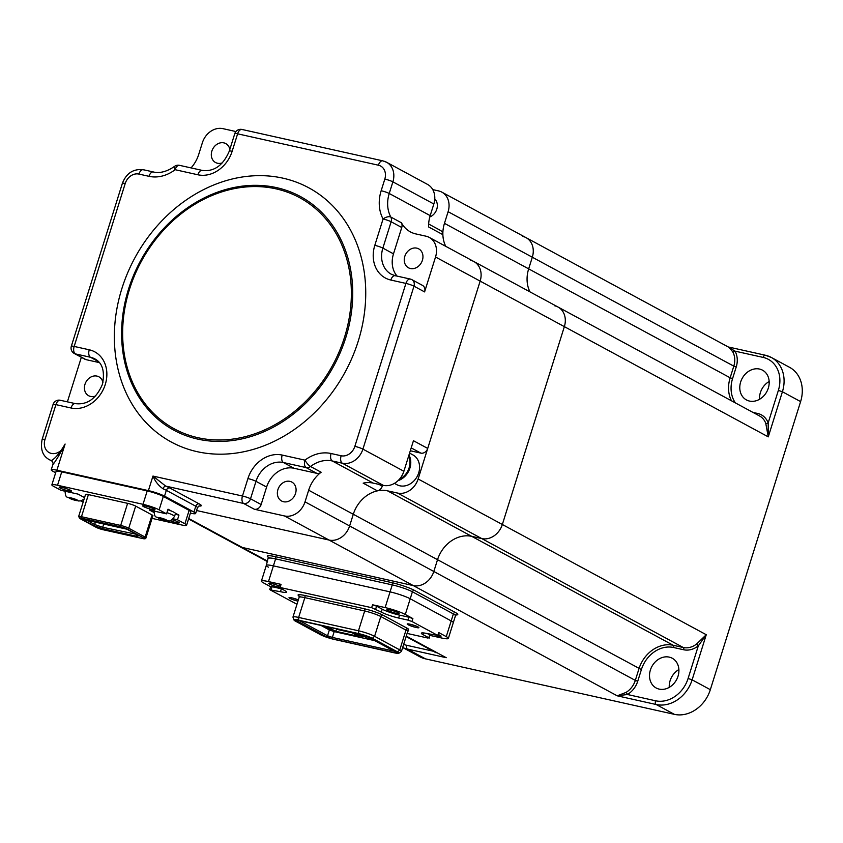 <?xml version="1.0" encoding="UTF-8"?>
<svg xmlns="http://www.w3.org/2000/svg" width="843" height="843" viewBox="0 0 843 843"><rect width="100%" height="100%" fill="white"/><g stroke="black" fill="none" stroke-linecap="round" stroke-linejoin="round"><path stroke-width="1.26" d="M188.716 518.498L242.32 547.465A18.451 15.269 118.4 0 1 239.012 546.243A18.451 15.269 -61.6 0 0 242.32 547.465L413.27 585.579L242.32 547.465L267.642 561.164M382.574 485.199L382.269 486.158A6.154 5.09 118.4 0 1 377.432 490.858A30.748 25.459 -61.6 0 0 353.27 514.325L349.624 525.969A18.451 15.269 118.4 0 1 329.065 540.057L196.567 510.521L329.065 540.057A18.451 15.269 -61.6 0 0 349.624 525.969L353.27 514.325A30.748 25.459 118.4 0 1 387.527 490.837L397.58 493.071A18.451 15.269 -61.6 0 0 418.139 478.982L480.152 281.109A18.451 15.269 -61.6 0 0 473.84 261.52A18.451 15.269 -61.6 0 0 470.531 260.287M305.018 501.848L308.664 490.215A30.748 25.459 118.4 0 1 321.141 472.238A6.154 5.09 118.4 0 1 316.789 473.344L294.017 468.265A24.595 20.358 -61.6 0 0 266.609 487.064L261.14 504.525A6.154 5.09 118.4 0 1 254.291 509.225L284.46 515.948A18.451 15.269 -61.6 0 0 305.018 501.848L433.829 571.48A18.451 15.269 118.4 0 1 413.27 585.579A18.451 15.269 -61.6 0 0 433.829 571.48L437.475 559.847L433.829 571.48L635.316 680.406L638.962 668.762A30.748 25.459 118.4 0 1 673.22 645.274L683.283 647.519A18.451 15.269 -61.6 0 0 696.603 643.999L706.265 634.726L698.299 645.886L696.603 643.999M673.589 647.508A28.904 23.931 -61.6 0 0 641.386 669.595L637.74 681.228A20.295 16.797 118.4 0 1 627.413 694.495L655.548 700.775A29.21 24.184 -61.6 0 0 688.099 678.457L698.299 645.886A20.295 16.797 118.4 0 1 683.641 649.753L673.589 647.508A1.844 1.012 102.6 0 0 673.22 645.274L471.732 536.348A30.748 25.459 -61.6 0 0 437.475 559.847A30.748 25.459 118.4 0 1 471.732 536.348L481.796 538.593L471.732 536.348L387.527 490.837M418.139 478.982L502.344 524.494A18.451 15.269 118.4 0 1 481.796 538.593A18.451 15.269 -61.6 0 0 502.344 524.494L564.357 326.631L502.344 524.494L706.265 634.726L692.124 679.837L710.333 689.679A32.287 26.723 118.4 0 1 674.368 714.348L425.473 658.857A32.287 26.723 118.4 0 1 419.698 656.708L402.669 647.498A32.287 26.723 118.4 0 0 407.264 649.015A3.077 1.675 -77.4 0 1 406.663 645.285L433.165 651.196M424.598 291.91L413.976 286.177A6.154 5.09 118.4 0 0 411.879 279.644A6.154 6.154 0 0 0 410.288 279.054A6.154 3.361 102.6 0 1 410.773 279.233A6.154 5.09 118.4 0 1 411.879 279.644L422.491 285.387A6.154 5.09 118.4 0 1 424.598 291.91L435.536 256.999A18.451 15.269 -61.6 0 0 429.235 237.399L558.045 307.042A18.451 15.269 118.4 0 1 564.357 326.631A18.451 15.269 -61.6 0 0 558.045 307.042A18.451 15.269 -61.6 0 0 554.747 305.809M428.644 224.017L440.446 230.402A6.154 5.09 118.4 0 1 442.87 234.66A30.748 25.459 -61.6 0 0 445.747 246.335A30.748 25.459 118.4 0 1 444.461 223.342L448.107 211.698A18.451 15.269 -61.6 0 0 441.795 192.109A18.451 15.269 -61.6 0 0 438.497 190.887L432.754 189.601M731.439 400.773A30.748 25.459 118.4 0 1 730.154 377.78L528.666 268.864A30.748 25.459 -61.6 0 0 529.952 291.857A30.748 25.459 118.4 0 1 528.666 268.864L532.312 257.22L528.666 268.864L444.461 223.342M441.795 192.109L526 237.631A18.451 15.269 118.4 0 1 532.312 257.22A18.451 15.269 -61.6 0 0 526 237.631A18.451 15.269 -61.6 0 0 522.702 236.398M429.814 216.957A10.759 8.904 -61.6 0 0 436.916 208.769A10.759 8.904 -61.6 0 0 434.767 198.98M759.522 399.297A16.913 14.004 118.4 0 1 760.375 392.638A16.913 14.004 118.4 0 1 769.164 381.479M740.66 381.974A16.913 14.004 118.4 0 1 762.525 370.182A16.913 14.004 118.4 0 1 768.31 388.138A16.913 14.004 118.4 0 1 746.445 399.94A16.913 14.004 118.4 0 1 740.66 381.974M669.258 687.361A16.913 14.004 118.4 0 1 670.111 680.701A16.913 14.004 118.4 0 1 678.889 669.542M650.385 670.037A16.913 14.004 118.4 0 1 672.25 658.246A16.913 14.004 118.4 0 1 678.035 676.202A16.913 14.004 118.4 0 1 656.17 687.993A16.913 14.004 118.4 0 1 650.385 670.037M688.099 678.457L692.124 679.837A32.287 26.723 118.4 0 1 656.16 704.506L617.192 695.812L627.413 694.495A1.844 0.611 59.5 0 0 625.938 692.461A18.451 15.269 -61.6 0 0 635.316 680.406L637.74 681.228M284.46 515.948L617.192 695.812L625.938 692.461M753.01 412.427L757.688 413.47A20.295 16.797 118.4 0 1 768.173 422.944A1.844 0.832 -20.3 0 1 765.76 423.334A18.451 15.269 -61.6 0 0 759.532 415.957L558.045 307.042M728.247 346.958L765.339 355.23A3.077 1.675 102.6 0 1 765.581 355.325A32.287 26.723 118.4 0 1 771.356 357.474A32.287 26.723 118.4 0 1 782.409 391.763L778.374 390.383L768.173 422.944L768.268 436.864L765.76 423.334M778.374 390.383A29.21 24.184 -61.6 0 0 763.157 357.411A3.077 1.675 102.6 0 1 765.339 355.23L771.356 357.474L789.564 367.316A32.287 26.723 118.4 0 1 800.608 401.605L710.333 689.679M728.299 346.989L735.012 351.141A1.844 0.917 -29.4 0 1 732.704 351.752L728.816 347.263L526 237.631M406.105 636.56L436.168 652.819M430.056 635.422L441.279 637.93A15.374 1.971 -162.6 0 0 448.36 638.425L453.281 622.714A15.374 1.971 -162.6 0 0 451.184 620.912L410.214 598.772A15.374 1.971 -162.6 0 0 390.056 591.87L273.406 565.864A15.374 1.971 -162.6 0 0 266.325 565.368A15.374 1.971 -162.6 0 0 268.422 567.16M297.958 601.133A6.154 0.79 17.4 0 1 289.855 598.372A6.154 0.79 17.4 0 1 289.096 597.571A6.154 0.79 17.4 0 1 298.348 599.889M292.426 597.982A4.921 0.632 -162.6 0 0 297.769 599.658M418.075 626.95A6.154 0.79 17.4 0 1 418.897 627.561A6.154 0.79 17.4 0 1 414.872 627.181A6.154 0.79 17.4 0 1 408.023 624.705A6.154 0.79 17.4 0 1 407.264 623.915A6.154 0.79 17.4 0 1 411.953 624.684A6.154 0.79 17.4 0 1 418.075 626.95M410.583 624.326A4.921 0.632 -162.6 0 0 415.936 626.001M438.539 634.663A6.459 0.832 17.4 0 1 440.172 635.422A6.459 0.832 17.4 0 1 441.058 636.17A6.459 0.832 17.4 0 1 437.58 635.843M278.748 587.128A6.459 0.832 17.4 0 1 269.581 584.083A6.459 0.832 17.4 0 1 268.696 583.335A6.459 0.832 17.4 0 1 272.552 583.746A6.459 0.832 17.4 0 1 279.117 585.948M398.296 612.777A6.459 0.832 17.4 0 1 399.182 613.535A6.459 0.832 17.4 0 1 394.556 612.914A6.459 0.832 17.4 0 1 387.738 610.427A6.459 0.832 17.4 0 1 386.863 609.668A6.459 0.832 17.4 0 1 391.489 610.29A6.459 0.832 17.4 0 1 398.296 612.777M270.635 586.728L263.501 582.871A15.374 1.971 17.4 0 1 261.404 581.08A15.374 1.971 17.4 0 1 268.485 581.575L281.056 584.378L279.634 584.273L278.727 587.192L284.765 590.585A13.225 1.697 17.4 0 1 286.567 592.123A13.225 1.697 17.4 0 1 280.477 591.702L270.171 589.879L296.968 604.273M448.36 638.425A15.374 1.971 -162.6 0 0 446.263 636.623L453.376 613.936A15.374 1.971 -162.6 0 1 455.473 615.727L453.281 622.714A15.374 1.971 -162.6 0 0 451.184 620.912L410.214 598.772A15.374 1.971 -162.6 0 0 390.056 591.87L273.406 565.864A15.374 1.971 -162.6 0 0 266.325 565.368L268.359 557.16L269.981 558.214M375.683 609.067L376.6 606.159L372.564 604.779L385.135 607.582A15.374 1.971 17.4 0 1 405.293 614.484L412.88 618.583L408.844 617.202L407.938 620.111L398.634 618.035A13.225 1.697 17.4 0 1 381.299 612.102L371.658 607.687L278.727 587.192M407.085 633.42L427.791 638.035L428.792 637.772L423.175 634.737A13.225 1.697 17.4 0 1 421.374 633.198A13.225 1.697 17.4 0 1 427.464 633.62L437.759 635.432L411.964 621.491L407.938 620.111M446.263 636.623L438.676 632.524L438.181 635.791M376.6 606.159L382.216 609.194A13.225 1.697 -162.6 0 0 399.55 615.127L408.844 617.202M271.172 589.626L272.089 586.717L270.666 586.612L269.76 589.52M272.089 586.717L281.383 588.783A13.225 1.697 -162.6 0 0 281.488 588.814M427.359 633.599L429.698 634.863L428.792 637.772M429.213 638.13L429.698 634.863M294.017 620.058L292.985 617.202A12.297 1.581 17.4 0 1 292.974 617.034A12.297 1.581 17.4 0 1 298.643 617.434L358.475 630.775A12.297 1.581 17.4 0 1 374.598 636.296L399.782 649.911A12.297 1.581 17.4 0 1 401.468 651.344A12.297 1.581 17.4 0 1 401.363 651.481L398.887 653.23A10.453 1.338 17.4 0 1 394.155 652.788L334.323 639.447A10.453 1.338 17.4 0 1 320.614 634.758L295.429 621.143A10.453 1.338 17.4 0 1 294.017 620.058A10.453 1.338 17.4 0 1 298.822 620.258L358.654 633.599A10.453 1.338 17.4 0 1 372.364 638.288L397.548 651.902A10.453 1.338 17.4 0 1 398.887 653.23M332.616 638.92L326.167 636.707L296.42 620.638C295.208 619.9 295.745 619.763 298.022 620.216L360.372 634.126L366.821 636.328L396.558 652.408C397.77 653.146 397.243 653.283 394.956 652.819L332.616 638.92A1.233 0.674 -77.4 0 1 332.374 637.424L327.537 635.77L299.339 620.532M326.167 636.707A1.233 1.022 -61.6 0 0 327.537 635.77L329.36 629.953L320.761 625.306M329.36 629.953L334.197 631.607L332.374 637.424L394.345 651.249M374.735 640.648L334.197 631.607M351.931 632.735L336.736 629.342L335.588 631.249L327.295 626.76M336.873 628.899L335.229 628.53M350.425 631.923L358.718 636.402L335.588 631.249M331.31 629.489L328.738 629.141L322.268 625.643M356.958 633.378L362.838 637.034L352.943 632.482M325.535 626.37L332.005 629.869L331.162 629.974M372.617 639.5L367.769 638.425L359.476 633.936M368.465 637.255L367.769 638.425M394.429 483.366L396.842 484.672A16.913 14.004 -61.6 0 0 405.525 485.768A16.913 14.004 -61.6 0 0 419.066 471.574A16.913 14.004 -61.6 0 0 412.922 454.914L409.572 453.102M282.9 178.158A144.511 119.632 -61.6 0 0 121.877 288.58A144.511 119.632 -61.6 0 0 197.178 451.679A144.511 119.632 -61.6 0 0 358.201 341.267A144.511 119.632 -61.6 0 0 282.9 178.158M95.659 395.989A10.759 8.904 118.4 0 1 90.591 396.452A10.759 8.904 118.4 0 1 88.663 395.736A10.759 8.904 118.4 0 1 85.406 383.154A10.759 8.904 118.4 0 1 96.977 376.094A10.759 8.904 118.4 0 1 98.905 376.81A10.759 8.904 118.4 0 1 102.93 382.522M289.918 481.364A10.759 8.904 118.4 0 1 291.847 482.08A10.759 8.904 118.4 0 1 295.103 494.672A10.759 8.904 118.4 0 1 283.533 501.733A10.759 8.904 118.4 0 1 281.604 501.016A10.759 8.904 118.4 0 1 278.348 488.424A10.759 8.904 118.4 0 1 289.918 481.364M222.531 162.773A10.759 8.904 118.4 0 1 217.473 163.236A10.759 8.904 118.4 0 1 215.545 162.52A10.759 8.904 118.4 0 1 212.288 149.938A10.759 8.904 118.4 0 1 223.859 142.867A10.759 8.904 118.4 0 1 225.776 143.595A10.759 8.904 118.4 0 1 229.833 149.422M416.8 248.148A10.759 8.904 118.4 0 1 418.718 248.864A10.759 8.904 118.4 0 1 421.974 261.456A10.759 8.904 118.4 0 1 410.415 268.517A10.759 8.904 118.4 0 1 408.486 267.8A10.759 8.904 118.4 0 1 405.23 255.208A10.759 8.904 118.4 0 1 416.8 248.148M190.381 513.176A12.297 1.581 -162.6 0 0 195.639 513.492A12.297 1.581 -162.6 0 0 193.964 512.049L164.522 496.137A12.297 1.581 -162.6 0 0 148.4 490.615L56.892 470.215A12.297 1.581 -162.6 0 0 51.223 469.825A12.297 1.581 -162.6 0 0 52.898 471.258L55.659 472.744M51.223 469.825L53.141 463.713L52.466 461.269L51.37 460.541A3.077 3.014 136 0 1 52.466 461.269L52.361 461.163M473.84 261.52A18.451 15.269 118.4 0 1 480.152 281.109L427.717 448.423A6.154 5.09 118.4 0 1 420.868 453.123L410.804 450.879A19.99 16.544 -61.6 0 0 410.299 450.773M429.235 237.399A18.451 15.269 -61.6 0 0 425.926 236.177L415.873 233.933A30.748 25.459 118.4 0 1 410.372 231.878A30.748 25.459 118.4 0 1 401.437 222.784A6.154 5.09 118.4 0 1 401.753 227.494L393.491 253.848A24.595 20.358 -61.6 0 0 397.106 276.114M242.478 129.643A6.154 3.361 102.6 0 0 241.994 129.464L382.775 160.844A6.154 3.361 102.6 0 1 383.259 161.024A18.451 15.269 118.4 0 1 386.568 162.256L427.527 184.406A18.451 15.269 118.4 0 1 433.839 203.995L430.193 215.629A30.748 25.459 -61.6 0 0 428.613 226.957L442.87 234.66M235.914 131.55L222.931 128.652A18.451 15.269 -61.6 0 0 202.373 142.752L198.727 154.395A30.748 25.459 118.4 0 1 191.055 167.915M427.717 448.423L413.449 440.71L403.881 471.269A18.451 15.269 118.4 0 1 383.323 485.368L373.27 483.123A30.748 25.459 -61.6 0 0 363.175 483.144L377.432 490.858M395.694 275.872A6.154 3.361 102.6 0 0 395.198 275.682L410.288 279.054A6.154 3.361 102.6 0 0 405.915 283.417A6.154 0.79 -162.6 0 1 413.976 286.177L362.911 449.119A18.451 15.269 118.4 0 1 342.353 463.218L332.3 460.973A30.748 25.459 -61.6 0 0 310.519 466.495A6.154 1.654 -127.3 0 1 304.955 460.141A36.892 30.548 118.4 0 1 331.088 453.513L341.141 455.757A12.297 10.179 -61.6 0 0 354.85 446.358L405.915 283.417L390.836 280.045A30.748 25.459 118.4 0 1 374.808 245.345L383.07 218.99A36.892 30.548 118.4 0 1 381.162 190.729L384.819 179.085A12.297 10.179 -61.6 0 0 378.402 165.207L237.621 133.816L232.152 151.276A30.748 25.459 118.4 0 1 197.894 174.775L175.123 169.696A36.892 30.548 118.4 0 1 148.99 176.324L138.937 174.079A12.297 10.179 -61.6 0 0 125.228 183.479L74.163 346.431L89.253 349.792A30.748 25.459 118.4 0 1 105.27 384.492A30.748 25.459 118.4 0 1 71.012 407.991L55.923 404.629L44.985 439.54A12.297 10.179 -61.6 0 0 51.391 453.429A12.297 10.179 -61.6 0 0 65.101 444.029C60.127 453.713 56.154 460.447 53.162 464.24M378.402 165.207A6.154 3.361 102.6 0 1 382.775 160.844L386.568 162.256A18.451 15.269 118.4 0 1 392.88 181.846L389.234 193.49A30.748 25.459 -61.6 0 0 390.815 217.041A6.154 3.024 151.8 0 0 383.07 218.99A6.154 0.79 -162.6 0 1 391.131 221.762L382.87 248.105A6.154 0.79 -162.6 0 0 374.808 245.345M174.427 166.45A6.154 1.654 52.7 0 0 175.123 169.696A6.154 3.361 102.6 0 1 179.496 165.333A6.154 6.154 0 0 0 174.427 166.45C163.953 173.784 156.229 172.752 153.363 171.961A6.154 3.361 102.6 0 0 148.99 176.324M99.369 362.616L85.997 359.634A6.154 5.09 118.4 0 1 84.89 359.223L74.279 353.48A6.154 5.09 118.4 0 0 75.375 353.891L85.997 359.634M81.35 357.306L67.387 401.848M52.624 461.458L49.305 459.656A18.451 15.269 118.4 0 0 51.37 460.541C55.353 458.413 59.927 452.912 65.101 444.029L56.892 470.215M163.078 488.824C158.452 485.536 155.08 481.279 152.962 476.074L165.692 486.095A3.077 1.665 -67.8 0 0 163.078 488.824A12.297 1.581 -162.6 0 1 166.345 490.32L164.522 496.137M166.946 512.639A10.759 1.38 -162.6 0 1 173.078 515.178A10.759 1.38 -162.6 0 1 174.554 516.432L175.46 513.524A10.759 1.38 -162.6 0 0 175.26 513.113A10.759 1.38 -162.6 0 0 173.995 512.27A10.759 1.38 -162.6 0 0 171.719 511.195A10.759 1.38 -162.6 0 0 167.862 509.73M143.552 506.601A6.459 0.832 -162.6 0 0 150.37 509.088A6.459 0.832 -162.6 0 0 154.996 509.709A6.459 0.832 -162.6 0 0 154.111 508.961A6.459 0.832 -162.6 0 0 147.293 506.474A6.459 0.832 -162.6 0 0 142.667 505.853A6.459 0.832 -162.6 0 0 143.552 506.601M169.938 520.668A6.459 0.832 -162.6 0 0 179.264 522.839A6.459 0.832 -162.6 0 0 178.389 522.08A6.459 0.832 -162.6 0 0 172.088 519.741M60.085 488.002A6.459 0.832 -162.6 0 0 66.903 490.489A6.459 0.832 -162.6 0 0 71.529 491.1A6.459 0.832 -162.6 0 0 70.643 490.352A6.459 0.832 -162.6 0 0 63.826 487.865A6.459 0.832 -162.6 0 0 59.2 487.243A6.459 0.832 -162.6 0 0 60.085 488.002M136.851 534.557L136.155 534.736L136.808 536.317L139.042 535.737L126.956 529.204L81.455 519.067L93.541 525.6L102.54 528.677L136.808 536.317M84.553 497.633L78.072 494.124L60.981 490.32L53.541 486.295A12.297 1.581 17.4 0 1 51.866 484.862A12.297 1.581 17.4 0 1 57.535 485.262L143.004 504.314A12.297 1.581 17.4 0 1 159.137 509.836L166.566 513.861L168.031 509.204L171.719 511.195M175.228 514.272L178.948 515.105L177.494 519.762L184.923 523.777A12.297 1.581 17.4 0 1 186.609 525.221L190.803 511.827A12.297 1.581 -162.6 0 0 189.127 510.394L163.331 496.453A12.297 1.581 -162.6 0 0 147.209 490.932L61.729 471.869A12.297 1.581 -162.6 0 0 56.059 471.479L51.866 484.862M83.194 501.975A12.297 1.581 17.4 0 1 80.643 500.89M152.056 518.382L180.939 524.82A12.297 1.581 17.4 0 0 186.609 525.221M173.173 518.803L177.494 519.762M153.742 512.354L149.474 510.047L166.566 513.861M178.948 515.105L175.26 513.113M135.681 506.106L128.747 528.213L145.133 537.075A6.154 0.79 17.4 0 1 145.976 537.792L152.91 515.674A6.154 0.79 -162.6 0 0 152.067 514.957L135.681 506.106A6.154 0.79 -162.6 0 0 127.62 503.345L88.399 494.599A6.154 0.79 -162.6 0 0 85.564 494.398L78.631 516.517A6.154 0.79 17.4 0 1 81.465 516.717L120.686 525.452L127.62 503.345M102.54 528.677L102.72 527.286L136.303 534.262M103.742 524.03L102.72 527.286L94.658 524.525L93.541 525.6M95.396 522.175L94.658 524.525L86.745 520.247M641.386 669.595L308.664 490.215M683.641 649.753A1.844 1.012 102.6 0 0 683.283 647.519L397.58 493.071M800.608 401.605L782.409 391.763L768.268 436.864L435.536 256.999M763.157 357.411L735.012 351.141A20.295 16.797 118.4 0 1 736.224 366.968L732.567 378.612L730.154 377.78L733.8 366.147L448.107 211.698M403.649 644.368A29.21 24.184 -61.6 0 0 406.663 645.285M674.368 714.348L656.16 704.506A3.077 1.675 102.6 0 1 655.548 700.775M757.688 413.47A1.844 1.012 -77.4 0 1 757.003 414.587M736.224 366.968L733.8 366.147A18.451 15.269 -61.6 0 0 732.704 351.752M732.567 378.612A28.904 23.931 -61.6 0 0 735.37 402.891M406.252 636.086L446.232 657.698L407.264 649.015L425.473 658.857M268.495 557.413A17.218 2.202 17.4 0 1 275.239 556.643L391.89 582.65A17.218 2.202 17.4 0 1 414.461 590.374L455.431 612.524A1.844 1.528 -61.6 0 0 453.376 613.936L412.406 591.786A15.374 1.971 -162.6 0 0 392.248 584.884L275.598 558.877A15.374 1.971 -162.6 0 0 268.517 558.382M405.293 614.484L412.406 591.786A1.844 1.528 -61.6 0 1 414.461 590.374M385.135 607.582L392.248 584.884A1.844 1.012 -77.4 0 0 391.89 582.65M268.485 581.575L275.598 558.877A1.844 1.012 -77.4 0 0 275.239 556.643M455.431 612.524A17.218 2.202 17.4 0 1 456.042 614.937M438.676 632.524L437.759 635.432M411.964 621.491L412.88 618.583M399.55 615.127L398.634 618.035M382.216 609.194L381.299 612.102M371.658 607.687L372.564 604.779M280.139 587.286L281.056 584.378M281.383 588.783L280.477 591.702M423.734 632.956L423.175 634.737M299.897 596.602C296.399 594.484 297.927 594.094 304.481 595.411L364.313 608.751C371.731 610.543 377.917 612.661 382.859 615.105L408.044 628.72L408.339 630.701M406.589 630.469L408.592 630.585L407.664 631.565A12.297 1.581 -162.6 0 0 405.989 630.121L380.804 616.507A12.297 1.581 -162.6 0 0 364.671 610.985L304.839 597.645A1.844 1.012 102.6 0 0 304.481 595.411M358.654 633.599L358.475 630.775L364.671 610.985A1.844 1.012 102.6 0 0 364.313 608.751M298.822 620.258L298.643 617.434L304.839 597.645A12.297 1.581 -162.6 0 0 299.17 597.255L298.97 595.927L300.224 596.728M397.548 651.902L399.782 649.911L405.989 630.121A1.844 1.528 118.4 0 1 408.044 628.72M372.364 638.288L374.598 636.296L380.804 616.507A1.844 1.528 118.4 0 1 382.859 615.105M394.956 652.819A1.233 0.674 -77.4 0 1 394.693 651.428M297.568 620.142A1.233 1.022 118.4 0 1 296.42 620.638M329.023 628.256L328.738 629.141M359.413 635.98L359.75 634.884M362.047 636.128L361.826 636.802M399.392 479.245A16.291 13.488 -61.6 0 0 408.634 456.105M408.96 455.03A16.913 14.004 118.4 0 1 398.033 480.647M197.757 439.108A132.867 109.99 118.4 0 1 128.526 289.149A132.867 109.99 118.4 0 1 276.567 187.631A132.867 109.99 118.4 0 1 345.799 337.59A132.867 109.99 118.4 0 1 197.757 439.108M275.998 188.843A131.487 108.852 -61.6 0 0 129.495 289.318A131.487 108.852 -61.6 0 0 198.01 437.717A131.487 108.852 -61.6 0 0 344.513 337.253A131.487 108.852 -61.6 0 0 275.998 188.843M193.964 512.049L195.787 506.232L166.345 490.32A3.077 2.55 -61.6 0 1 169.77 487.971L199.211 503.882A15.374 1.971 17.4 0 1 198.927 505.99M195.639 513.492L197.462 507.665A12.297 1.581 -162.6 0 0 195.787 506.232A3.077 2.55 -61.6 0 1 199.211 503.882M379.023 484.409L382.269 486.158M254.291 509.225L243.669 503.482L165.692 486.095A15.374 1.971 17.4 0 1 169.77 487.971M266.609 487.064L255.998 481.321L250.519 498.782L261.14 504.525M294.017 468.265L283.396 462.533A24.595 20.358 -61.6 0 0 255.998 481.321A6.154 0.79 -162.6 0 0 247.926 478.561A30.748 25.459 118.4 0 1 282.194 455.072L304.955 460.141A6.154 3.361 -77.4 0 0 306.167 467.602L283.396 462.533A6.154 3.361 -77.4 0 1 282.194 455.072M148.4 490.615L152.962 476.074L242.457 496.021A6.154 0.79 -162.6 0 1 250.519 498.782A6.154 5.09 118.4 0 1 243.669 503.482A6.154 3.361 -77.4 0 1 242.457 496.021L247.926 478.561M316.789 473.344L306.167 467.602A6.154 5.09 118.4 0 0 310.519 466.495L321.141 472.238M354.85 446.358A6.154 0.79 -162.6 0 1 362.911 449.119L403.881 471.269M341.141 455.757A6.154 3.361 -77.4 0 0 342.353 463.218L383.323 485.368M331.088 453.513A6.154 3.361 -77.4 0 0 332.3 460.973L373.27 483.123M393.491 253.848L382.87 248.105A24.595 20.358 -61.6 0 0 391.289 274.228L395.198 275.682A6.154 3.361 102.6 0 0 390.836 280.045M401.437 222.784L390.815 217.041A6.154 5.09 118.4 0 1 391.131 221.762L401.753 227.494M430.193 215.629L389.234 193.49A6.154 0.79 -162.6 0 0 381.162 190.729M433.839 203.995L392.88 181.846A6.154 0.79 -162.6 0 0 384.819 179.085M234.786 133.626A6.154 6.154 0 0 1 241.994 129.464A6.154 3.361 102.6 0 0 237.621 133.816A6.154 0.79 17.4 0 0 234.786 133.626L229.317 151.076A6.154 0.79 17.4 0 1 232.152 151.276M229.317 151.076C223.174 165.418 214.154 171.856 202.267 170.412A6.154 3.361 102.6 0 0 197.894 174.775M179.981 165.523A6.154 3.361 102.6 0 0 179.496 165.333L202.267 170.412M420.868 453.123L411.205 447.896M143.795 169.907A6.154 3.361 102.6 0 0 143.31 169.717A6.154 3.361 102.6 0 0 138.937 174.079M98.399 361.552L90.454 357.253L75.375 353.891A6.154 3.361 -77.4 0 1 74.163 346.431A6.154 0.79 17.4 0 0 71.328 346.231L122.393 183.279A6.154 0.79 17.4 0 1 125.228 183.479M60.78 400.446A6.154 3.361 102.6 0 0 60.296 400.267L75.385 403.628C87.282 405.072 96.292 398.634 102.435 384.303C104.996 371.384 102.467 362.911 94.859 358.897A24.595 20.358 -61.6 0 0 90.454 357.253A6.154 3.361 -77.4 0 1 89.253 349.792M75.385 403.628A6.154 3.361 102.6 0 0 71.012 407.991M60.296 400.267A6.154 3.361 102.6 0 0 55.923 404.629A6.154 0.79 17.4 0 0 53.088 404.429A6.154 6.154 0 0 1 60.296 400.267M49.305 459.656C42.593 456.021 40.211 449.256 42.15 439.351A6.154 0.79 17.4 0 1 44.985 439.54M160.181 517.802A4.615 0.59 17.4 0 1 166.229 519.878A4.615 0.59 17.4 0 1 164.733 520.268A4.615 0.59 17.4 0 1 158.684 518.192A4.615 0.59 17.4 0 1 160.181 517.802M71.181 497.96A4.615 0.59 17.4 0 1 77.229 500.036A4.615 0.59 17.4 0 1 75.733 500.426A4.615 0.59 17.4 0 1 69.684 498.35A4.615 0.59 17.4 0 1 71.181 497.96M163.331 496.453L159.137 509.836M143.004 504.314L147.209 490.932M61.729 471.869L57.535 485.262M184.923 523.777L189.127 510.394M88.399 494.599L81.465 516.717A1.233 0.674 102.6 0 0 81.708 518.203L120.928 526.949A1.233 0.674 -77.4 0 1 120.686 525.452A6.154 0.79 17.4 0 1 128.747 528.213A1.233 1.022 118.4 0 1 127.377 529.162L143.763 538.013A1.233 1.022 -61.6 0 0 145.133 537.075L152.067 514.957M81.708 518.203A4.921 0.632 17.4 0 0 80.117 518.624A1.233 1.022 118.4 0 1 79.632 518.319M96.091 527.254A1.233 1.022 -61.6 0 0 96.502 527.476L80.117 518.624M96.502 527.476A4.921 0.632 17.4 0 0 102.951 529.689A1.233 0.674 102.6 0 0 103.046 529.72A1.233 0.674 102.6 0 0 103.152 529.731M142.372 538.477A1.233 0.674 -77.4 0 1 142.267 538.466A1.233 0.674 -77.4 0 1 142.172 538.435L102.951 529.689M143.763 538.013A4.921 0.632 17.4 0 1 142.172 538.435M120.928 526.949A4.921 0.632 17.4 0 1 127.377 529.162M267.494 561.638L188.569 518.972M455.473 615.727L456.295 614.81L454.777 614.8M261.404 581.08L266.325 565.368M401.468 651.344L407.664 631.565M292.974 617.034L299.17 597.255M297.294 619.268L296.494 620.016L360.467 634.157L366.6 636.244L396.653 652.514L396.421 651.449M122.393 183.279C126.387 173.173 133.352 168.653 143.31 169.717L153.363 171.961M71.328 346.231A6.154 6.154 0 0 0 74.279 353.48M42.15 439.351L53.088 404.429M199.306 505.874L197.462 507.665M174.554 516.432C168.452 523.893 169.917 519.962 165.217 520.447L158.674 518.319C156.482 515.811 154.469 519.488 154.016 509.994M84.11 499.035L81.023 500.816L78.61 500.984L69.684 498.476C67.482 495.969 65.48 499.657 65.016 490.152M78.631 516.517L79.895 518.54L96.281 527.391L103.046 529.72L142.267 538.466C144.638 539.088 145.881 538.867 145.976 537.792"/></g></svg>
